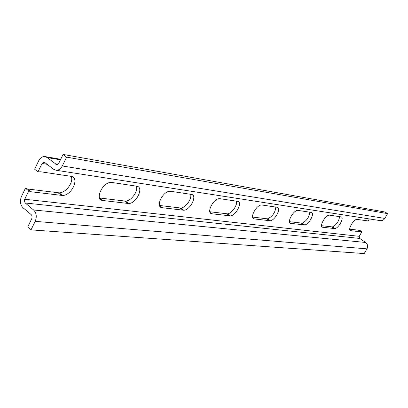 <?xml version="1.0" encoding="UTF-8"?>
<svg xmlns="http://www.w3.org/2000/svg" width="408" height="408" viewBox="0 0 408 408"><rect width="100%" height="100%" fill="white"/><g stroke="black" fill="none" stroke-linecap="round" stroke-linejoin="round"><path stroke-width="0.61" d="M31.039 229.877L27.688 227.011L31.957 218.239L32.028 215.842L31.314 214.73L22.991 207.718C20.201 204.765 19.686 201.027 21.456 196.498L25.444 188.216L28.769 190.954L24.638 199.527L24.49 201.618L25.27 203L33.619 209.987C36.475 212.986 37.006 216.776 35.2 221.355L31.039 229.877L364.227 253.567L366.986 248.855C368.164 246.32 367.725 244.193 365.67 242.474L359.667 238.435L359.234 236.324L361.901 231.729L359.509 230.132L359.168 230.245L361.565 231.846L360.937 231.902L350.722 230.658C347.315 230.586 352.981 219.83 356.704 219.341L367.368 220.83L368.006 221.223L369.337 218.933M55.845 170.202L380.414 220.651C382.26 220.83 383.719 220.091 384.785 218.433L387.6 213.624L385.132 212.032L63.082 154.433L66.601 157.141L62.286 165.964C60.654 169.004 58.507 170.416 55.845 170.202L53.494 169.177L44.161 162.073L42.044 163.475L37.97 171.901L34.609 169.203L38.658 160.798C40.27 157.748 42.396 156.351 45.048 156.59L47.246 157.57L56.625 164.648L58.788 163.236L63.082 154.433M361.901 231.729L361.565 231.846M349.717 229.199L359.168 230.245M387.6 213.624L66.601 157.141M25.444 188.216L27.79 189.026L59.196 192.856C66.04 192.928 74.093 181.784 71.13 176.358M321.54 225.685L332.444 226.924C336.452 224.813 338.839 221.396 339.609 216.663M289.461 221.682L302.139 223.151C306.597 220.968 309.162 217.316 309.84 212.191M252.598 217.082L267.495 218.836C272.493 216.566 275.262 212.65 275.798 207.08M209.804 211.742L227.496 213.853C231.647 213.614 237.665 205.127 236.492 201.18M159.518 205.464L180.8 208.029C185.62 207.871 192.209 198.64 190.602 194.29M99.593 197.987L125.557 201.134C131.254 201.083 138.511 190.97 136.323 186.14M37.97 171.901L40.764 171.788L70.829 176.302C80.075 177.235 72.002 195.554 62.46 195.483L31.105 191.755L28.769 190.954M111.95 182.478L136.634 186.186C144.259 186.905 136.629 203.439 128.688 203.541L102.862 200.491C94.365 200.012 102.418 182.121 111.063 182.422L111.95 182.478M170.702 191.301L191.321 194.397C197.717 194.963 190.516 210.013 183.789 210.248L162.134 207.703C155.055 207.346 162.659 191.158 169.912 191.26L170.702 191.301M220.009 198.701L237.497 201.328C242.928 201.776 236.14 215.562 230.357 215.909L211.925 213.766C205.938 213.496 213.109 198.732 219.295 198.681L220.009 198.701M261.982 205.005L277.001 207.259C281.673 207.616 275.272 220.315 270.229 220.759L254.337 218.928C249.212 218.729 255.969 205.173 261.324 204.994L261.982 205.005M298.141 210.436L311.182 212.395C315.236 212.68 309.203 224.42 304.75 224.951L290.899 223.38C286.462 223.232 292.837 210.727 297.524 210.436L298.141 210.436M329.623 215.164L341.047 216.877C344.597 217.102 338.91 228.001 334.942 228.618L322.738 227.256C318.867 227.149 324.88 215.572 329.032 215.174L329.623 215.164M358.54 230.301L360.937 231.902M57.421 164.567L55.86 164.312M60.45 159.824L47.246 157.57M27.79 189.026L31.105 191.755M58.135 192.816L61.404 195.442M124.624 201.108L127.755 203.521M99.674 197.997L102.862 200.491M179.959 208.019L182.957 210.237M159.656 205.841L162.134 207.703M226.731 213.853L229.592 215.914M210.023 212.379L211.925 213.766M266.786 218.851L269.52 220.774M252.848 217.867L254.337 218.928M301.471 223.181L304.082 224.981M289.711 222.554L290.899 223.38M331.796 226.965L334.3 228.659M321.779 226.598L322.738 227.256M349.931 230.132L350.722 230.658M366.986 248.855L35.2 221.355M384.785 218.433L62.286 165.964M47.353 164.332L42.044 163.475M359.234 236.324L24.755 199.252M359.667 238.435L25.27 203M365.67 242.474L33.619 209.987M60.715 159.283L45.048 156.59M59.196 192.856L62.46 195.483M125.557 201.134L128.688 203.541M180.8 208.029L183.789 210.248M227.496 213.853L230.357 215.909M267.495 218.836L270.229 220.759M302.139 223.151L304.75 224.951M332.444 226.924L334.942 228.618"/></g></svg>
